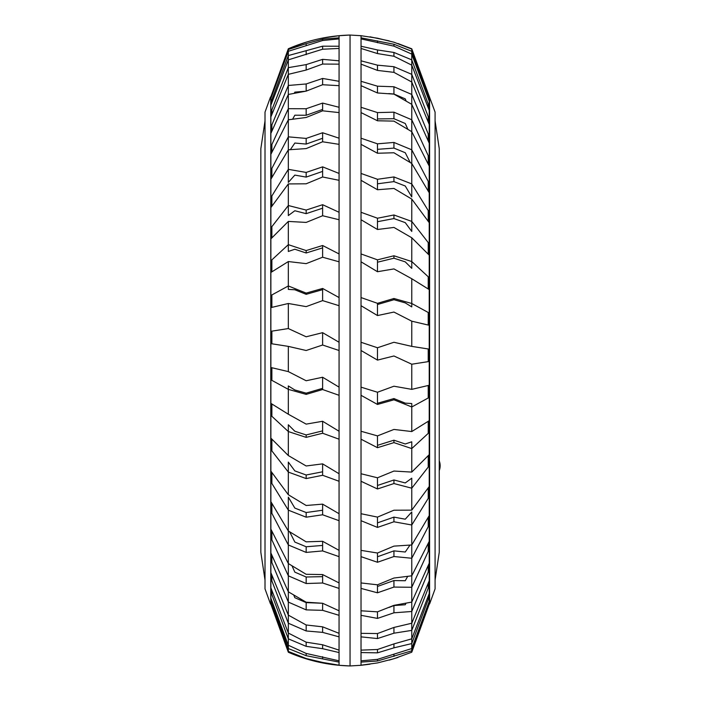 <?xml version="1.0" encoding="UTF-8"?>
<svg xmlns="http://www.w3.org/2000/svg" width="701" height="701" viewBox="0 0 701 701"><rect width="100%" height="100%" fill="white"/><g stroke="black" fill="none" stroke-linecap="round" stroke-linejoin="round"><path stroke-width="1.05" d="M392.227 342.842L393.936 342.272L397.432 343.078M361.024 297.566L377.48 303.323L377.48 304.514L393.936 299.721L405.257 302.885L411.767 306.915L411.767 278.735L393.936 268.912L377.48 271.725L361.024 261.806M361.024 253.946L377.48 259.843L377.48 262.209L393.936 258.205L405.257 261.859L411.767 268.334L411.767 237.762L393.936 227.431L377.48 229.499L361.024 219.728M361.024 212.289L377.48 218.221L377.48 221.709L393.936 218.563L405.257 222.638L411.767 231.426L411.767 199.075L393.936 188.446L377.48 189.743L361.024 180.306M361.024 173.436L377.48 179.281L377.48 183.82L393.936 181.612L405.257 186.01L411.767 196.946L411.767 163.473L393.936 152.765L377.48 153.247L361.024 144.345M361.024 138.202L377.48 143.828L377.48 149.331L393.936 148.095L405.257 152.739L410.181 162.448M361.024 107.279L377.48 112.589L377.48 118.933L393.936 118.697L405.257 123.499L407.807 129.159M388.722 93.592L393.936 94.022L405.257 98.867L406.063 100.839M294.376 93.102L294.841 92.138L305.005 91.279M292.694 119.056L294.841 115.192L306.162 115.253L322.618 109.435L322.618 103.082L339.074 107.279M290.407 149.593L294.841 143.039L306.162 144.073L322.618 138.263L322.618 132.752L339.074 138.202M339.074 180.306L322.618 176.994L306.162 183.802L288.33 183.925L270.875 207.601L270.875 197.559L288.33 169.344L288.33 182.4L294.841 175.101L306.162 177.099L322.618 171.403L322.618 166.856L339.074 173.436M339.074 219.728L322.618 215.742L306.162 222.419L288.33 221.42L270.875 238.892L270.875 227.93L288.33 205.524L288.33 215.558L294.841 210.747L306.162 213.656L322.618 208.197L322.618 204.701L339.074 212.289M339.074 261.806L322.618 257.223L306.162 263.637L288.33 261.552L270.875 272.461L270.875 260.798L288.33 244.658L288.33 251.466L294.841 249.232L306.162 252.991L322.618 247.882L322.618 245.508L339.074 253.946M339.074 305.697L322.618 300.615L306.162 306.617L288.33 303.489L270.875 307.616L270.875 295.489L288.33 285.955L288.33 289.39L294.841 289.776L306.162 294.315L322.618 289.653L322.618 288.462L339.074 297.566M302.928 335.297L306.162 336.787L307.905 336.349M310.14 335.788L312.374 335.227M429.599 97.027L429.599 603.973L435.084 588.884L435.084 112.116L411.767 49.079L393.936 42.218L377.48 38.205L361.024 35.698L350.053 35.05L350.053 350.5L350.053 35.05L339.074 35.698L322.618 38.108M429.599 603.973L429.319 97.027M361.024 342.272L377.48 347.757L393.936 342.272L411.767 346.382L429.222 349.124L429.222 361.471L411.767 364.213L393.936 355.985L377.48 360.104L361.024 350.5L361.024 665.319L360.323 665.363M361.024 387.145L377.48 392.245L393.936 386.216L411.767 389.362L411.767 364.213M411.767 389.362L429.222 385.252L429.222 397.441L411.767 406.974L393.936 399.807L377.48 404.451L361.024 395.303M361.024 431.264L377.48 435.891L393.936 429.441L411.767 431.553L411.767 403.539L405.257 403.136L393.936 398.571L377.48 403.25L377.48 404.451M411.767 431.553L429.222 420.67L429.222 432.447L411.767 448.579L393.936 442.62L377.48 447.694L361.024 439.194M361.024 473.745L377.48 477.793L393.936 471.054L411.767 472.088L411.767 441.788L405.257 443.987L393.936 440.184L377.48 445.328L377.48 447.694M411.767 472.088L429.222 454.66L429.222 465.788L411.767 488.194L393.936 483.55L377.48 488.965L361.024 481.272M361.024 513.719L377.48 517.101L393.936 510.214L411.767 510.153L411.767 478.178L405.257 482.936L393.936 479.966L377.48 485.478L377.48 488.965M411.767 510.153L429.222 486.52L429.222 496.781L411.767 524.996L393.936 521.781L377.48 527.415L361.024 520.694M361.024 550.364L377.48 553.019L393.936 546.123L411.767 544.966L411.767 511.967L405.257 519.196L393.936 517.119L377.48 522.876L377.48 527.415M361.024 582.943L377.48 584.818L393.936 578.045L411.767 575.819L411.767 544.966L429.222 515.621L429.222 524.795L411.767 558.259L393.936 556.524L377.48 562.263L361.024 556.655M361.024 610.79L377.48 611.85L393.936 605.34L411.767 602.089L411.767 575.819L429.222 541.356L429.222 549.269L411.767 587.28L393.936 587.07L377.48 592.801L361.024 588.411M361.024 633.336L377.48 633.555L393.936 627.448L411.767 623.233L411.767 602.089L429.222 563.21L429.222 569.685L411.767 611.491L393.936 612.805L377.48 618.405L361.024 615.329M361.024 650.134L377.48 649.503L393.936 643.912L411.767 638.83L411.767 623.233L429.222 580.735L429.222 585.65L411.767 630.383L393.936 633.196L377.48 638.558L361.024 636.858M361.024 660.824L377.48 659.361L411.767 648.548L411.767 638.83L429.222 593.572L429.222 596.823L411.767 643.579L393.936 647.838L377.48 652.85L361.024 652.552M361.024 665.196L377.48 662.927L393.936 658.721L411.767 652.21L411.767 648.548L429.222 601.458L429.222 602.983L411.767 650.808L377.48 660.982L361.024 662.103M411.767 652.21L429.222 604.236L429.222 96.764L411.767 48.79L397.905 43.523M270.779 603.973L270.779 97.027L270.779 603.973L288.33 652.237C308.019 660.798 328.594 665.363 350.053 665.95L350.053 350.5L350.053 665.95L361.024 665.302M397.905 657.477L389.239 660.114M369.997 664.18L361.103 665.293M339.074 395.303L322.618 389.528L306.162 394.383L288.33 389.362L270.875 379.811L270.875 367.499L288.33 371.609L288.33 346.382L270.875 343.639L270.875 331.301L288.33 328.559L288.33 303.489M288.33 371.609L306.162 380.757L322.618 377.243L339.074 387.145M339.074 439.194L322.618 433.244L306.162 437.363L288.33 431.553L270.875 415.378L270.875 403.355L288.33 414.23L288.33 385.936L294.841 389.975L306.162 393.156L306.162 394.383M288.33 414.23L306.162 424.123L322.618 421.275L339.074 431.264M339.074 481.272L322.618 475.278L306.162 478.581L288.33 472.088L270.875 449.63L270.875 438.134L288.33 455.554L288.33 424.771L294.841 431.255L306.162 434.935L306.162 437.363M288.33 455.554L306.162 465.981L322.618 463.86L339.074 473.745M339.074 520.694L322.618 514.779L306.162 517.198L288.33 510.153L270.875 481.859L270.875 471.133L288.33 494.74L288.33 462.09L294.841 470.897L306.162 474.998L306.162 478.581M288.33 494.74L306.162 505.491L322.618 504.142L339.074 513.719M339.074 556.655L322.618 550.925L306.162 552.414L288.33 544.966L270.875 511.415L270.875 501.671L288.33 530.99L288.33 497.132L294.841 508.085L306.162 512.527L306.162 517.198M339.074 588.411L322.618 582.995L306.162 583.521L288.33 575.819L270.875 537.702L270.875 529.141L288.33 563.56L288.33 530.99L306.162 541.847L322.618 541.295L339.074 550.364M339.074 615.329L322.618 610.334L306.162 609.879L288.33 602.089L270.875 560.169L270.875 552.966L288.33 591.802L288.33 563.56L306.162 574.303L322.618 574.566L339.074 582.943M339.074 636.858L322.618 632.381L306.162 630.961L288.33 623.233L270.875 578.378L270.875 572.664L288.33 615.127L288.33 591.802L306.162 602.212L322.618 603.272L339.074 610.79M339.074 652.552L322.618 648.688L306.162 646.34L288.33 638.83L270.875 591.933L270.875 587.85L288.33 633.064L288.33 615.127L306.162 624.985L322.618 626.834L339.074 633.336M339.074 662.103L306.162 655.689L288.33 648.548L270.875 600.582L270.875 598.198L288.33 645.253L288.33 633.064L306.162 642.177L322.618 644.771L339.074 650.134M350.053 665.95L339.074 665.302L322.618 662.892L306.162 658.826L288.33 652.21L270.875 603.508L288.33 651.439L288.33 645.253L306.162 653.437L339.074 660.824M306.162 658.519L288.33 652.237L288.33 651.439L306.162 658.519L322.618 662.427L339.074 665.196M339.074 38.897L322.618 40.509L288.33 51.278L270.875 98.464L288.33 48.763L306.162 42.174M339.074 48.448L322.618 49.219L288.33 59.857L270.875 105.203L270.875 102.328L288.33 55.572L288.33 49.508L306.162 43.664L322.618 39.203L339.074 37.836M339.074 64.141L322.618 64.063L306.162 70.039L288.33 74.35L270.875 116.927L270.875 112.379L288.33 67.647L288.33 55.572L322.618 46.178L339.074 46.231M339.074 85.671L322.618 84.733L306.162 91.121L288.33 94.46L270.875 133.418L270.875 127.275L288.33 85.469L288.33 67.647L306.162 64.615L322.618 59.348L339.074 60.821M339.074 112.589L322.618 110.819L306.162 117.479L288.33 119.792L270.875 154.316L270.875 146.711L288.33 108.699L288.33 85.469L306.162 83.962L322.618 78.451L339.074 81.307M339.074 144.345L322.618 141.777L306.162 148.586L288.33 149.812L270.875 179.219L270.875 170.299L288.33 136.844L288.33 108.699L306.162 108.734L322.618 103.082M306.162 177.099L306.162 172.428L288.33 169.344L288.33 136.844L306.162 138.421L322.618 132.752M306.162 172.428L322.618 166.856M306.162 213.656L306.162 210.063L288.33 205.524L288.33 183.925M306.162 210.063L322.618 204.701M306.162 252.991L306.162 250.564L288.33 244.658L288.33 221.42M306.162 250.564L322.618 245.508M306.162 294.315L306.162 293.088L288.33 285.955L288.33 261.552M306.162 293.088L322.618 288.462M288.33 328.559L306.162 336.787L322.618 332.668L339.074 342.272M339.074 35.681L339.074 350.5L322.618 345.015L306.162 350.5L288.33 346.382M270.498 603.973L265.013 588.884L265.013 112.116L270.498 97.027M322.618 610.334L322.618 603.272L306.162 602.623L294.841 597.716L293.824 595.245M322.618 574.566L322.618 576.651L306.162 577.002L294.841 572.147L292.08 565.987M322.618 541.295L322.618 545.431L306.162 546.762L294.841 542.066L289.688 531.875M409.936 545.159L405.257 552.02L393.936 550.872L377.48 556.76L377.48 562.263M407.623 576.502L405.257 580.735L393.936 580.551L377.48 586.457L377.48 592.801M405.923 603.377L405.257 604.761L393.936 605.55L388.976 607.469M411.767 346.382L411.767 321.181L393.936 312.059L377.48 315.555L361.024 305.697M377.48 303.323L393.936 298.495L411.767 303.489L429.222 313.032L429.222 325.282L411.767 321.181M377.48 259.843L393.936 255.769L411.767 261.552L429.222 277.701L429.222 289.609L411.767 278.735M377.48 218.221L393.936 214.979L411.767 221.42L429.222 243.852L429.222 255.173L411.767 237.762M377.48 179.281L393.936 176.941L411.767 183.925L429.222 212.166L429.222 222.681L411.767 199.075M377.48 143.828L393.936 142.443L411.767 149.812L411.767 131.683L393.936 121.115L377.48 120.774L361.024 112.589M377.48 112.589L393.936 112.178L411.767 119.792L411.767 104.344L393.936 94.127L377.48 92.97L361.024 85.671M361.024 81.307L377.48 86.188L393.936 86.766L411.767 94.46L411.767 82.017L393.936 72.361L377.48 70.415L361.024 64.141M361.024 60.821L377.48 65.167L393.936 66.718L411.767 74.35L411.767 65.149L393.936 56.255L377.48 53.565L361.024 48.448M361.024 46.231L377.48 49.955L393.936 52.452L411.767 59.857L411.767 54.1L393.936 46.143L361.024 38.897M361.024 37.836L393.936 44.251L411.767 51.278L411.767 48.79M369.997 36.82L389.239 40.886M411.767 51.278L429.222 99.156L429.222 101.146L411.767 54.1L411.767 51.278M411.767 59.857L429.222 106.657L429.222 110.364L411.767 65.149L411.767 59.857M411.767 74.35L429.222 119.126L429.222 124.471L411.767 82.017L411.767 74.35M411.767 94.46L429.222 136.309L429.222 143.179L411.767 104.344L411.767 94.46M411.767 119.792L429.222 157.848L429.222 166.102L411.767 131.683L411.767 119.792M411.767 149.812L429.222 183.303L429.222 192.784L411.767 163.473L411.767 149.812M322.618 377.243L322.618 388.336L306.162 393.156M322.618 421.275L322.618 430.878L306.162 434.935M322.618 463.86L322.618 471.791L306.162 474.998M322.618 504.142L322.618 510.24L306.162 512.527M397.187 357.484L393.936 355.985L377.48 360.104L377.48 347.757M322.618 662.427L322.618 662.892M393.936 479.966L393.936 483.55M393.936 440.184L393.936 442.62M393.936 517.119L393.936 521.781M393.936 398.571L393.936 399.807M393.936 627.448L393.936 633.196M377.48 633.555L377.48 638.558M393.936 654.41L393.936 656.425M377.48 659.361L377.48 660.982M393.936 643.912L393.936 647.838M377.48 649.503L377.48 652.85M393.936 550.872L393.936 556.524M393.936 605.55L393.936 612.805M377.48 611.85L377.48 618.405M393.936 580.551L393.936 587.07M377.48 70.415L377.48 65.167M393.936 72.361L393.936 66.718M377.48 92.97L377.48 86.188M393.936 94.022L393.936 86.766M377.48 53.565L377.48 49.955M393.936 56.255L393.936 52.452M377.48 42.752L377.48 40.86M393.936 46.143L393.936 44.251M393.936 218.563L393.936 214.979M393.936 299.721L393.936 298.495M393.936 258.205L393.936 255.769M393.936 118.697L393.936 112.178M393.936 181.612L393.936 176.941M393.936 148.095L393.936 142.443M322.618 471.791L322.618 475.278M322.618 545.431L322.618 550.925M306.162 546.762L306.162 552.414M322.618 510.24L322.618 514.779M322.618 430.878L322.618 433.244M322.618 388.336L322.618 389.528M322.618 644.771L322.618 648.688M306.162 642.177L306.162 646.34M322.618 626.834L322.618 632.381M306.162 624.985L306.162 630.961M322.618 656.714L322.618 658.931M306.162 653.437L306.162 655.689M322.618 576.651L322.618 582.995M306.162 577.002L306.162 583.521M306.162 602.623L306.162 609.879M306.162 70.039L306.162 64.615M322.618 64.063L322.618 59.348M306.162 115.253L306.162 108.734M306.162 91.121L306.162 83.962M322.618 84.733L322.618 78.451M306.162 45.311L306.162 43.664M322.618 40.509L322.618 39.203M306.162 54.66L306.162 51.094M322.618 49.219L322.618 46.178M306.162 144.073L306.162 138.421M270.875 96.764L270.875 604.236M271.874 367.736L271.874 380.354M271.874 403.978L271.874 416.306M271.874 439.133L271.874 450.909M271.874 472.483L271.874 483.48M271.874 503.344L271.874 513.334M271.874 531.104L271.874 539.875M271.874 555.183L271.874 562.561M271.874 575.092L271.874 580.936M271.874 590.426L271.874 594.614M271.874 600.888L271.874 603.324M339.074 350.5L339.056 665.302M377.48 392.245L377.48 403.25M377.48 435.891L377.48 445.328M377.48 477.793L377.48 485.478M377.48 517.101L377.48 522.876M377.48 553.019L377.48 556.76M377.48 584.818L377.48 586.457M428.223 348.975L428.223 361.628M428.223 385.489L428.223 397.984M428.223 421.292L428.223 433.367M428.223 455.65L428.223 467.068M428.223 487.87L428.223 498.393M428.223 517.294L428.223 526.705M428.223 543.328L428.223 551.433M428.223 565.427L428.223 572.077M428.223 583.162L428.223 588.2M428.223 596.148L428.223 599.486M428.223 96.764L428.223 98.455M428.223 103.985L428.223 107.779M428.223 116.568L428.223 122.044M428.223 133.917L428.223 140.962M428.223 155.675L428.223 164.139M428.223 181.393L428.223 191.11M428.223 210.554L428.223 221.332M428.223 242.572L428.223 254.183M428.223 276.781L428.223 288.987M428.223 312.488L428.223 325.054M377.48 118.933L377.48 120.774M377.48 149.331L377.48 153.247M377.48 183.82L377.48 189.743M377.48 221.709L377.48 229.499M377.48 262.209L377.48 271.725M377.48 304.514L377.48 315.555M361.041 35.698L361.024 350.5M322.618 109.435L322.618 110.819M322.618 138.263L322.618 141.777M322.618 171.403L322.618 176.994M322.618 208.197L322.618 215.742M322.618 247.882L322.618 257.223M322.618 289.653L322.618 300.615M322.618 332.668L322.618 345.015M271.874 99.665L271.874 102.609M271.874 109.829L271.874 114.5M271.874 124.892L271.874 131.192M271.874 144.546L271.874 152.345M271.874 168.398L271.874 177.537M271.874 195.947L271.874 206.252M271.874 226.651L271.874 237.893M271.874 259.878L271.874 271.839M271.874 294.946L271.874 307.38M271.874 331.144L271.874 343.797M439.255 460.899L440.158 465.709A13.301 13.301 0 0 0 439.255 460.899L439.255 350.5L439.255 552.3L435.084 580.06M440.158 465.709A13.301 13.301 0 0 1 439.255 470.52L439.255 552.3M350.053 35.05C328.594 35.637 308.019 40.202 288.33 48.763L270.779 97.027M265.013 580.06L260.842 552.3L260.842 148.7L265.013 120.94M439.255 350.5L439.255 148.7L435.084 120.94M361.024 35.681L360.323 35.637"/></g></svg>
